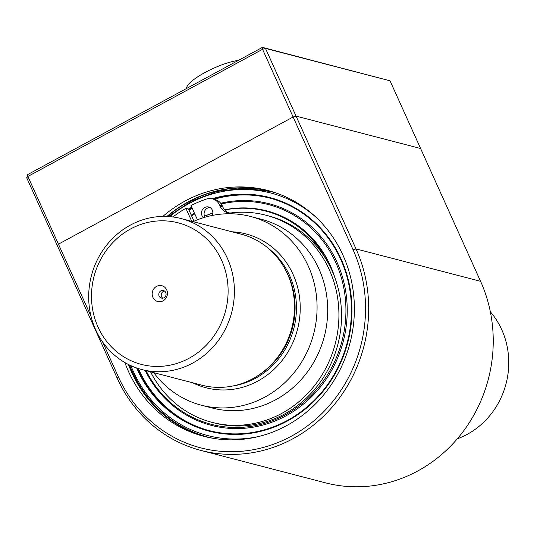 <?xml version="1.0" encoding="UTF-8"?>
<svg xmlns="http://www.w3.org/2000/svg" width="534" height="534" viewBox="0 0 534 534"><rect width="100%" height="100%" fill="white"/><g stroke="black" fill="none" stroke-linecap="round" stroke-linejoin="round"><path stroke-width="0.8" d="M238.391 60.409A32.914 7.963 155.7 0 0 205.003 72.49A32.914 7.963 155.7 0 0 186.6 88.47M141.904 369.575L201.999 385.214A78.017 72.504 -75.4 0 0 254.478 377.758L255.813 376.991A76.549 71.142 -75.4 0 0 284.268 267.614L283.474 266.292A78.017 72.504 -75.4 0 0 241.281 234.206L181.186 218.573A78.017 72.504 -75.4 0 0 130.396 225.088A78.017 72.504 -75.4 0 0 88.938 303.385A78.017 72.504 -75.4 0 0 141.904 369.575A78.017 72.504 -75.4 0 0 217.231 342.027A78.017 72.504 -75.4 0 0 227.417 258.383A78.017 72.504 -75.4 0 0 181.186 218.573M153.732 372.652A97.515 90.633 -75.4 0 0 201.445 405.219L212.071 407.983A97.515 90.633 -75.4 0 0 324.332 336.427A97.515 90.633 -75.4 0 0 261.173 219.227L250.546 216.464A97.515 90.633 -75.4 0 0 193.014 221.65M490.346 311.783A78.017 72.504 104.6 0 1 467.05 434.436A78.017 72.504 104.6 0 1 457.291 438.841M254.478 377.758A78.017 72.504 -75.4 0 0 283.474 266.292M164.572 291.077A3.898 3.625 -75.4 0 0 162.73 298.166M160.888 290.863A3.898 3.625 -75.4 0 0 161.462 298.085A3.898 3.625 -75.4 0 0 165.954 295.222A3.898 3.625 -75.4 0 0 160.888 290.863M156.542 286.398A8.17 7.589 -75.4 0 0 155.461 300.468A8.17 7.589 -75.4 0 0 167.409 294A8.17 7.589 -75.4 0 0 156.542 286.398M221.557 260.158A73.138 67.972 -75.4 0 0 103.636 254.344A73.138 67.972 -75.4 0 0 154.219 366.371A73.138 67.972 -75.4 0 0 221.557 260.158M201.445 405.219A97.515 90.633 -75.4 0 0 313.705 333.657A97.515 90.633 -75.4 0 0 250.546 216.464M197.46 219.781L191.025 205.53A120.677 112.153 -75.4 0 1 206.298 199.109A12.189 11.327 104.6 0 1 212.432 198.875L215.042 199.556A12.189 11.327 104.6 0 1 222.271 205.777L222.852 207.072A12.189 11.327 -75.4 0 0 228.792 212.872M212.432 198.875A12.189 11.327 104.6 0 1 219.654 205.096L220.242 206.398A12.189 11.327 104.6 0 0 227.464 212.612A12.189 11.327 104.6 0 0 231.396 212.879A107.027 99.464 104.6 0 1 265.905 215.202A107.027 99.464 104.6 0 1 335.225 343.823A107.027 99.464 104.6 0 1 212.018 422.361A107.027 99.464 104.6 0 1 150.541 371.824M265.905 215.202L268.515 215.883A107.027 99.464 104.6 0 1 337.835 344.503A107.027 99.464 104.6 0 1 214.628 423.041L212.018 422.361M203.501 217.672A6.094 5.667 104.6 0 1 202.126 210.249A6.094 5.667 104.6 0 1 208.694 206.992A6.094 5.667 104.6 0 1 212.238 215.449M194.009 221.209L188.495 208.994L185.879 208.313L191.753 221.323M185.879 208.313A120.677 112.153 -75.4 0 0 172.923 216.971M205.089 217.198A6.094 5.667 104.6 0 1 204.776 210.857A6.094 5.667 104.6 0 1 209.955 207.506M196.692 220.075A107.027 99.464 104.6 0 1 197.413 219.681A106.54 99.01 104.6 0 0 196.625 220.115M204.555 216.19A107.027 99.464 104.6 0 1 212.846 212.973M224.574 209.809A107.027 99.464 104.6 0 1 266.846 210.883A107.027 99.464 104.6 0 1 335.025 278.101M191.552 215.769A113.522 105.505 104.6 0 1 194.823 213.934M207.252 208.233A113.522 105.505 104.6 0 1 208.921 207.606M221.256 203.968A113.522 105.505 104.6 0 1 341.82 279.422A113.522 105.505 104.6 0 1 279.436 417.775A113.522 105.505 104.6 0 1 146.082 370.663M191.259 215.115A114.536 106.446 104.6 0 1 194.523 213.273M220.716 203.254A114.536 106.446 104.6 0 1 343.035 279.008A114.536 106.446 104.6 0 1 279.829 418.93A114.536 106.446 104.6 0 1 145.201 370.436M209.502 430.691A120.143 111.659 104.6 0 1 138.82 369.521A120.143 111.659 104.6 0 1 138.393 368.56M189.016 210.156A120.143 111.659 104.6 0 1 192.287 208.313M214.081 199.302A120.143 111.659 104.6 0 1 269.997 198.147M213.053 199.035A120.143 111.659 104.6 0 1 269.483 198.014A120.143 111.659 104.6 0 1 347.294 342.394A120.143 111.659 104.6 0 1 208.988 430.558A120.143 111.659 104.6 0 1 137.792 369.254A120.143 111.659 104.6 0 1 137.331 368.213M188.709 209.468A120.143 111.659 104.6 0 1 191.986 207.653M212.539 213.179A107.027 99.464 104.6 0 1 212.839 213.079A106.54 99.01 104.6 0 0 204.575 216.237M224.634 209.875A107.027 99.464 104.6 0 1 266.933 210.903M212.145 198.808A120.631 112.107 104.6 0 1 269.603 197.54A120.631 112.107 104.6 0 1 347.734 342.514A120.631 112.107 104.6 0 1 208.867 431.031A120.631 112.107 104.6 0 1 137.385 369.475A120.631 112.107 104.6 0 1 136.731 368.006M188.515 209.041A120.631 112.107 104.6 0 1 191.793 207.225M269.603 197.54L270.805 197.854A120.631 112.107 104.6 0 1 274.149 198.788M213.44 432.16A120.631 112.107 104.6 0 1 210.069 431.345L208.867 431.031M224.714 209.962A106.54 99.01 104.6 0 1 266.059 211.177A106.54 99.01 104.6 0 1 326.668 260.338M266.059 211.177L267.28 211.497A106.54 99.01 104.6 0 1 332.795 271.579M266.299 196.739A120.677 112.153 104.6 0 1 270.224 197.653M209.462 431.232A120.677 112.153 104.6 0 1 205.59 430.117M212.051 198.788A120.677 112.153 104.6 0 1 269.617 197.493A120.677 112.153 104.6 0 1 347.781 342.521A120.677 112.153 104.6 0 1 208.854 431.078A120.677 112.153 104.6 0 1 137.338 369.501A120.677 112.153 104.6 0 1 136.671 367.986M188.495 208.994A120.677 112.153 104.6 0 1 191.773 207.179M201.024 450.456L325.573 482.856A141.403 131.411 104.6 0 0 462.097 432.914A141.403 131.411 104.6 0 0 480.567 281.311L356.018 248.911L353.087 249.805L262.554 49.302L27.888 176.454L58.453 244.151L293.119 116.993L296.05 116.105L356.018 248.911A141.403 131.411 104.6 0 1 337.548 400.513A141.403 131.411 104.6 0 1 201.024 450.456A141.403 131.411 104.6 0 1 117.233 378.299L57.265 245.493L58.453 244.151L91.02 316.282M102.635 342.007L118.421 376.957A138.96 129.148 104.6 0 0 291.237 436.271A138.96 129.148 104.6 0 0 353.087 249.805M162.89 216.41A127.019 118.047 104.6 0 1 267.728 190.458A127.019 118.047 104.6 0 1 343.002 255.265A127.019 118.047 104.6 0 1 326.414 391.449A127.019 118.047 104.6 0 1 203.774 436.305A127.019 118.047 104.6 0 1 124.876 362.553M480.567 281.311L420.598 148.505L296.05 116.105L293.119 116.993L58.453 244.151L57.265 245.493L26.7 177.795L27.888 176.454L27.788 174.525L262.454 47.372L390.034 80.808L265.485 48.407L296.05 116.105L420.598 148.505L390.034 80.808M167.269 216.47A126.772 117.82 104.6 0 1 188.268 202.086A126.772 117.82 104.6 0 1 270.805 191.506A126.772 117.82 104.6 0 1 277.166 193.368M213.433 438.361A126.772 117.82 104.6 0 1 206.972 436.885A126.772 117.82 104.6 0 1 128.721 364.629M205.343 436.705A127.019 118.047 104.6 0 1 128.42 364.475M166.922 216.457A127.019 118.047 104.6 0 1 269.296 190.872M27.788 174.525L26.7 177.795M262.454 47.372L262.554 49.302L265.485 48.407L262.454 47.372M233.078 385.942A76.549 71.142 -75.4 0 0 293.807 328.483A76.549 71.142 -75.4 0 0 268.776 248.717M192.707 382.791A79.479 73.866 -75.4 0 0 297.485 329.438A79.479 73.866 -75.4 0 0 231.99 231.789M222.271 205.777L219.654 205.096M222.852 207.072L220.242 206.398M207.406 436.999A126.772 117.82 104.6 0 1 132.719 372.425M258.977 436.438A125.31 116.459 104.6 0 1 133.427 371.617A125.31 116.459 104.6 0 1 130.937 365.69M169.712 216.63A125.31 116.459 104.6 0 1 316.001 217.245M117.233 378.299L118.421 376.957M129.595 365.062L132.619 372.358C148.499 405.867 173.577 427.454 207.839 437.112M271.239 191.619L244.459 188.195L217.431 191.366L191.572 200.978L168.237 216.524"/></g></svg>
